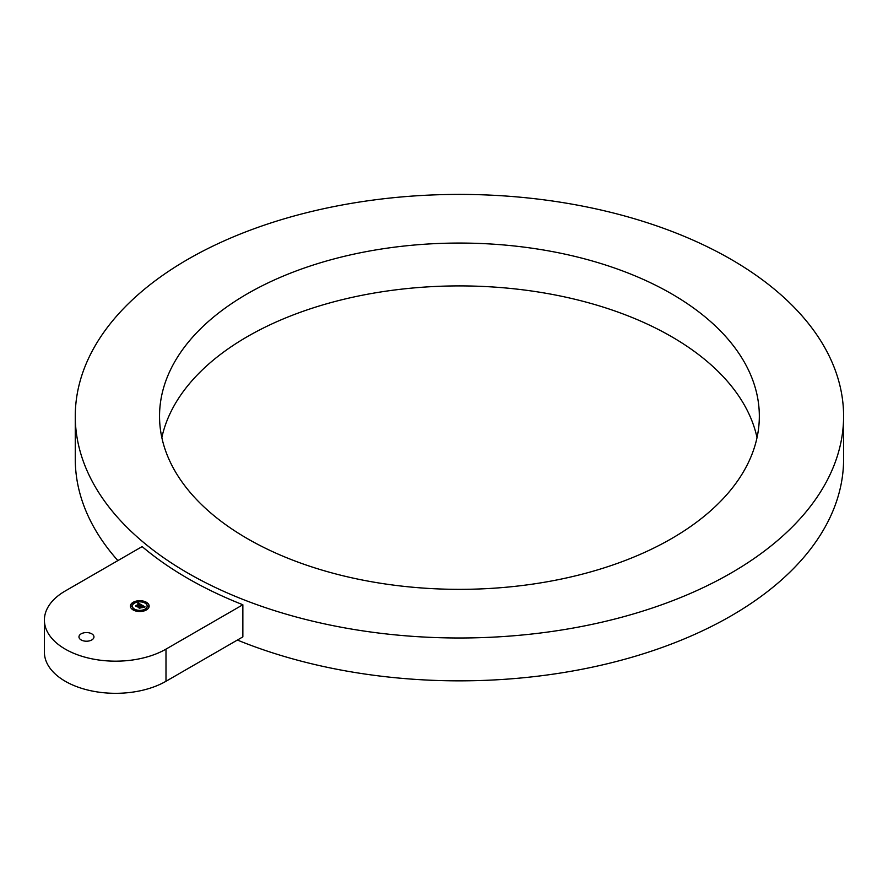 <?xml version="1.0" encoding="UTF-8"?>
<svg xmlns="http://www.w3.org/2000/svg" width="888" height="888" viewBox="0 0 888 888"><rect width="100%" height="100%" fill="white"/><g stroke="black" fill="none" stroke-linecap="round" stroke-linejoin="round"><path stroke-width="1.33" d="M747.197 367.454A299.9 173.138 180 0 1 759.329 416.206A299.9 173.138 180 0 1 502.086 587.59A299.9 173.138 180 0 1 171.673 464.946A299.9 173.138 0 0 1 159.54 416.206A299.9 173.138 0 0 1 416.783 244.822A299.9 173.138 0 0 1 747.197 367.454M161.838 437.629A299.9 173.138 180 0 1 435.264 286.469A299.9 173.138 180 0 1 747.197 410.312A299.9 173.138 180 0 1 757.02 437.629M187.79 573.038A384.171 221.8 0 0 0 606.449 621.112A384.171 221.8 0 0 0 843.6 416.206A384.171 221.8 0 0 0 731.079 259.374A384.171 221.8 0 0 0 312.421 211.288A384.171 221.8 0 0 0 75.269 416.206A384.171 221.8 0 0 0 187.79 573.038M237.385 640.048A384.171 221.8 0 0 0 635.897 656.066A384.171 221.8 0 0 0 843.6 459.052L843.6 416.206M165.989 681.274A71.229 41.126 0 0 1 88.367 690.187A71.229 41.126 0 0 1 44.4 652.192L44.4 620.057A71.229 41.126 0 0 1 65.257 590.975L142.136 546.597A384.171 221.8 0 0 0 187.79 578.399A384.171 221.8 0 0 0 242.857 604.75L242.857 636.885L165.989 681.274L165.989 649.128L242.857 604.75M75.269 416.206L75.269 459.052A384.171 221.8 0 0 0 117.893 560.594M44.4 620.057A71.229 41.126 0 0 0 88.367 658.041A71.229 41.126 0 0 0 165.989 649.128M81.163 639.948A7.493 4.329 0 0 0 89.333 640.892A7.493 4.329 0 0 0 93.962 636.885A7.493 4.329 0 0 0 91.764 633.832A7.493 4.329 0 0 0 83.594 632.889A7.493 4.329 0 0 0 78.965 636.885A7.493 4.329 0 0 0 81.163 639.948M146.409 609.934A9.368 5.406 0 0 0 149.151 606.115A9.368 5.406 0 0 0 143.368 601.109A9.368 5.406 0 0 0 133.156 602.286A9.368 5.406 0 0 0 130.403 606.115A9.368 5.406 0 0 0 136.186 611.111A9.368 5.406 0 0 0 146.409 609.934M144.999 609.124A7.382 4.262 0 0 0 147.164 606.115A7.382 4.262 0 0 0 142.602 602.175A7.382 4.262 0 0 0 134.554 603.096A7.382 4.262 0 0 0 132.39 606.115A7.382 4.262 0 0 0 136.952 610.045A7.382 4.262 0 0 0 144.999 609.124M141.17 607.026L139.805 608.402L138.128 607.436L139.716 608.258L141.17 606.937L141.758 607.37L141.17 606.937M141.902 607.892L143.123 607.092L141.902 607.892M144.899 607.092L143.645 607.237L144.911 607.037M145.033 606.859L143.69 607.081L142.757 605.816L141.403 606.604L142.779 606.016L143.69 606.881L142.768 606.104L141.647 606.748L143.046 606.981L141.825 607.681L141.159 606.748L139.694 608.014L138.273 607.192L142.025 605.116L145.033 606.859M140.515 604.95L140.027 604.539L137.03 606.804L135.553 605.949L136.952 606.659L140.027 604.439L140.515 604.95M141.669 605.183L140.448 605.361L141.669 605.183M141.703 604.983L140.459 605.228L140.06 604.284L136.918 606.46L135.598 605.694L139.216 604.073L137.906 603.851L139.438 603.951L137.784 603.74L138.262 602.985L141.703 604.983M133.455 602.464L134.421 602.686L133.455 602.464M131.002 605.882L131.968 606.115L131.002 605.882M139.372 601.043L140.348 601.276L139.372 601.043M140.182 611.177L139.205 610.944L140.182 611.177M134.255 609.767L133.289 609.534L134.255 609.767M148.562 606.338L147.586 606.115L148.562 606.338M146.098 609.767L145.133 609.534L146.098 609.767M146.098 602.919L145.133 602.686L146.098 602.919M142.047 605.561L140.582 606.537M138.994 607.614L140.371 606.537M141.825 607.214L142.391 607.359M142.047 605.494L142.679 605.86M143.778 606.504L144.489 606.915M138.262 602.985L138.65 603.574M139.438 604.018L139.993 604.328M140.659 604.706L141.259 605.05M136.297 606.104L139.216 604.073M149.14 606.293A9.368 5.406 0 0 0 146.209 602.541M145.91 602.386A9.368 5.406 0 0 0 140.226 601.076M139.327 601.076A9.368 5.406 0 0 0 133.644 602.386M133.344 602.541A9.368 5.406 0 0 0 133.156 602.652A9.368 5.406 0 0 0 130.414 606.293M132.401 606.293A7.382 4.262 0 0 0 132.39 606.482A7.382 4.262 0 0 0 134.199 609.268M134.343 609.368A7.382 4.262 0 0 0 139.349 610.733M140.204 610.733A7.382 4.262 0 0 0 144.999 609.49A7.382 4.262 0 0 0 145.21 609.368M145.355 609.268A7.382 4.262 0 0 0 147.164 606.482A7.382 4.262 0 0 0 147.153 606.293M133.389 602.874L134.199 603.318M130.925 606.293L131.868 606.293M133.644 610.2L134.321 609.712M147.686 606.293L148.629 606.293M145.232 609.712L145.91 610.2M145.355 603.318L146.176 602.874"/></g></svg>
